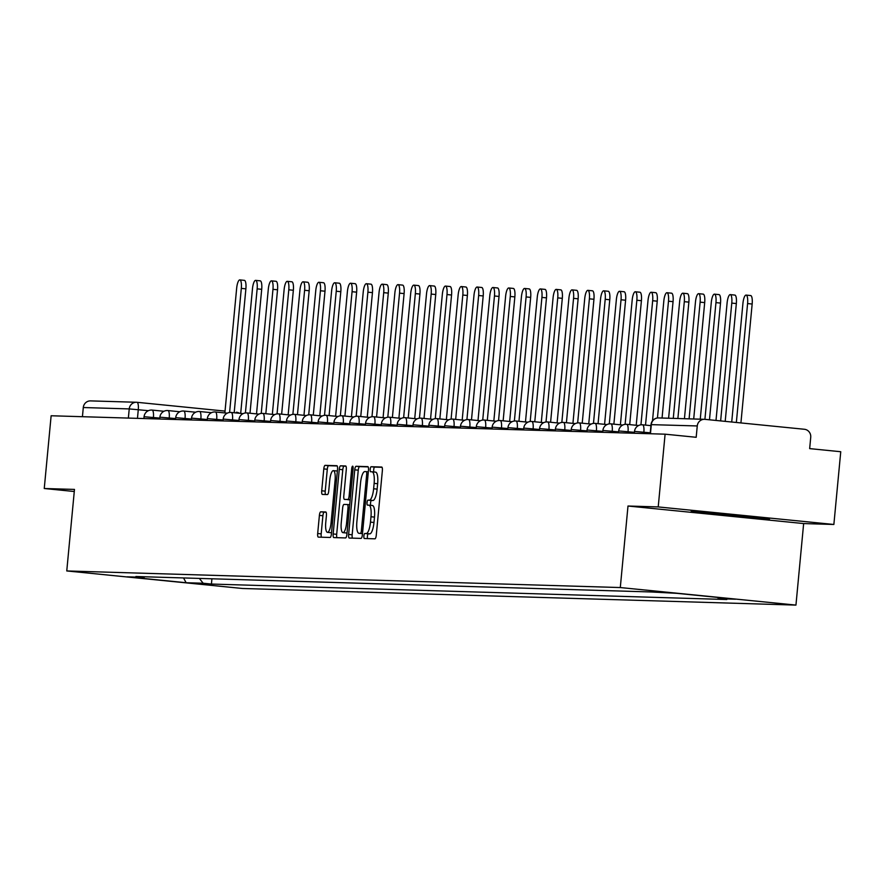 <?xml version="1.0" encoding="UTF-8"?>
<svg xmlns="http://www.w3.org/2000/svg" width="885" height="885" viewBox="0 0 885 885"><rect width="100%" height="100%" fill="white"/><g stroke="black" fill="none" stroke-linecap="round" stroke-linejoin="round"><path stroke-width="1.33" d="M363.89 535.967A2.522 0.697 -84.3 0 0 364.343 538.5A2.522 0.697 -84.3 0 0 364.354 538.5L374.93 538.821A3.606 0.996 -84.3 0 0 376.269 535.259L382.364 470.665A3.606 0.996 -84.3 0 0 381.734 467.048L371.136 466.727A2.522 0.697 -84.3 0 0 370.207 469.227A2.522 0.697 -84.3 0 0 370.649 471.76A2.522 0.697 -84.3 0 0 370.66 471.76L372.032 471.793A11.538 3.175 -84.3 0 1 372.087 471.805A11.538 3.175 -84.3 0 1 374.134 483.376L373.625 488.763A11.538 3.175 -84.3 0 1 369.355 500.147L367.983 500.102A2.522 0.697 -84.3 0 0 367.043 502.591A2.522 0.697 -84.3 0 0 367.496 505.125A2.522 0.697 -84.3 0 0 367.507 505.125L368.879 505.169A11.538 3.175 -84.3 0 1 368.934 505.169A11.538 3.175 -84.3 0 1 370.981 516.751L370.472 522.128A11.538 3.175 -84.3 0 1 366.191 533.522L364.83 533.478A2.522 0.697 -84.3 0 0 363.89 535.967M369.001 505.18L372.386 505.523A11.538 3.175 -84.3 0 1 372.452 505.523A11.538 3.175 -84.3 0 1 374.488 517.094L373.979 522.482A11.538 3.175 -84.3 0 1 369.709 533.865L368.337 533.832A2.522 0.697 -84.3 0 0 367.408 536.321A2.522 0.697 -84.3 0 0 367.585 538.6M382.055 467.302L374.654 467.081A2.522 0.697 -84.3 0 0 373.713 469.57A2.522 0.697 -84.3 0 0 373.979 471.993M372.154 471.805L375.539 472.147A11.538 3.175 -84.3 0 1 375.605 472.147A11.538 3.175 -84.3 0 1 377.641 483.73L377.132 489.106A11.538 3.175 -84.3 0 1 372.862 500.501L371.49 500.456A2.522 0.697 -84.3 0 0 370.561 502.945A2.522 0.697 -84.3 0 0 370.826 505.357M320.724 511.818A3.606 0.996 -84.3 0 0 319.397 515.38L317.682 533.5A3.606 0.996 -84.3 0 0 318.323 537.118L330.083 537.472A3.606 0.996 -84.3 0 0 331.421 533.909L337.528 469.327A3.606 0.996 -84.3 0 0 336.886 465.709A3.606 0.996 -84.3 0 0 336.864 465.709L325.116 465.355A3.606 0.996 -84.3 0 0 323.788 468.906L321.72 490.799A3.606 0.996 -84.3 0 0 322.35 494.416L327.406 494.571A3.606 0.996 -84.3 0 0 328.733 491.009L329.762 480.157A9.646 2.655 -84.3 0 1 333.38 470.643A9.646 2.655 -84.3 0 1 335.083 480.312L331.067 522.836A9.646 2.655 -84.3 0 1 327.45 532.35A9.646 2.655 -84.3 0 1 325.746 522.681L326.41 515.59A3.606 0.996 -84.3 0 0 325.78 511.972A3.606 0.996 -84.3 0 0 325.757 511.972L320.724 511.818L324.242 512.172A3.606 0.996 -84.3 0 0 322.903 515.734L321.189 533.854A3.606 0.996 -84.3 0 0 321.509 537.217M627.996 506.021L803.646 523.566L833.869 524.473L658.219 506.928L627.996 506.021L620.297 587.552L66.762 570.947L74.473 489.416L44.25 488.509L51.131 415.762L665.1 434.181L696.185 437.29L697.258 425.951L651.316 424.645M658.219 506.928L665.1 434.181M348.635 534.429A3.606 0.996 -84.3 0 0 349.276 538.047A3.606 0.996 -84.3 0 0 349.298 538.047L361.047 538.401A3.606 0.996 -84.3 0 0 362.374 534.839L368.481 470.256A3.606 0.996 -84.3 0 0 367.85 466.638L356.08 466.284A3.606 0.996 -84.3 0 0 354.741 469.835L348.635 534.429L352.153 534.783A3.606 0.996 -84.3 0 0 352.473 538.146M345.559 537.936L333.822 537.582A3.606 0.996 -84.3 0 0 333.822 537.582A3.606 0.996 -84.3 0 1 333.158 533.965L339.265 469.371A3.606 0.996 -84.3 0 1 340.603 465.82L345.626 465.964A3.606 0.996 -84.3 0 0 345.626 465.964L345.626 465.964A3.606 0.996 -84.3 0 1 346.289 469.581L343.811 495.777A3.606 0.996 -84.3 0 0 344.442 499.394A3.606 0.996 -84.3 0 0 344.464 499.394L347.794 499.494A3.606 0.996 -84.3 0 0 349.132 495.943L351.71 468.674A2.522 0.697 -84.3 0 1 352.661 466.174A2.522 0.697 -84.3 0 1 353.104 468.707L346.898 534.374A3.606 0.996 -84.3 0 1 345.559 537.936M833.869 524.473L840.75 451.726L809.664 448.618L810.726 437.29A7.345 7.058 91.7 0 0 804.399 429.269L704.98 419.346A7.345 7.058 91.7 0 0 697.258 425.951M803.646 523.566L795.947 605.097L242.413 588.481L66.762 570.947M44.25 488.509L74.274 491.507M82.427 416.702L83.29 407.531A7.345 7.058 -88.3 0 1 91 400.927M199.357 578.425L203.163 583.237L186.127 582.728L127.108 576.832L144.144 577.341L135.892 576.511L651.294 591.976L676.582 593.315L735.601 599.211L718.565 598.691L717.536 597.408M203.163 583.237L211.427 584.056L726.817 599.521L718.565 598.691M620.297 587.552L795.947 605.097M740.114 516.895L769.474 519.141L759.684 517.482L691.185 511.32L740.114 516.895L740.181 516.132M211.924 578.801L211.427 584.056M144.144 577.341L144.797 576.788M183.538 577.949L186.127 582.728M701.042 512.172L700.964 512.979M368.16 466.893L359.598 466.627A3.606 0.996 -84.3 0 0 358.259 470.189L352.153 534.783M360.427 533.345A2.522 0.697 -84.3 0 0 361.357 530.856L366.711 474.161A2.522 0.697 -84.3 0 0 366.268 471.628A2.522 0.697 -84.3 0 0 366.257 471.628L364.808 471.583A11.538 3.175 -84.3 0 0 360.538 482.967L356.876 521.719A11.538 3.175 -84.3 0 0 358.923 533.301A11.538 3.175 -84.3 0 0 358.978 533.301L362.496 533.555M362.374 533.644A11.538 3.175 -84.3 0 0 362.43 533.644A11.538 3.175 -84.3 0 0 362.485 533.655L358.978 533.301M345.969 466.218L344.11 466.163A3.606 0.996 -84.3 0 0 342.783 469.725L336.676 534.319A3.606 0.996 -84.3 0 0 336.986 537.682M347.938 499.748A3.606 0.996 -84.3 0 0 347.96 499.748A3.606 0.996 -84.3 0 0 347.982 499.748L350.161 499.815M341.234 522.969A9.646 2.655 -84.3 0 0 342.938 532.637A9.646 2.655 -84.3 0 0 346.566 523.123L347.982 508.145A3.606 0.996 -84.3 0 0 347.34 504.527A3.606 0.996 -84.3 0 0 347.329 504.527L343.988 504.428A3.606 0.996 -84.3 0 0 342.65 507.979L341.234 522.969M342.938 532.637L346.455 532.991A9.646 2.655 -84.3 0 0 347.042 532.825M326.089 512.227L324.242 512.172M327.45 532.35L330.957 532.704A9.646 2.655 -84.3 0 0 331.543 532.538M337.351 471.185A9.646 2.655 -84.3 0 0 336.897 470.986L333.38 470.643M337.207 465.964L328.634 465.698A3.606 0.996 -84.3 0 0 327.295 469.26L325.226 491.153A3.606 0.996 -84.3 0 0 325.547 494.516M736.353 422.477L747.593 303.566A8.452 2.323 -84.3 0 0 746.099 295.092A8.452 2.323 -84.3 0 0 742.924 303.433L731.718 422.012M746.099 295.092L750.668 295.557A8.452 2.323 95.7 0 1 752.161 304.031L740.922 422.93M720.633 420.906L731.773 303.101A8.452 2.323 -84.3 0 0 730.28 294.616A8.452 2.323 -84.3 0 0 727.105 302.958L715.998 420.441M730.28 294.616L734.849 295.081A8.452 2.323 95.7 0 1 736.342 303.555L725.202 421.36M704.914 419.335L715.954 302.626A8.452 2.323 -84.3 0 0 714.461 294.152A8.452 2.323 -84.3 0 0 711.286 302.482L700.256 419.18M714.461 294.152L719.018 294.605A8.452 2.323 95.7 0 1 720.512 303.079L709.482 419.789M709.283 512.703L752.294 516.74M761.266 517.747L700.068 512.006M689.094 418.848L700.123 302.15A8.452 2.323 -84.3 0 0 698.641 293.676A8.452 2.323 -84.3 0 0 695.466 302.006L684.437 418.705M698.641 293.676L703.199 294.13A8.452 2.323 95.7 0 1 704.692 302.604L693.696 418.992M673.275 418.373L684.304 301.674A8.452 2.323 -84.3 0 0 682.811 293.201A8.452 2.323 -84.3 0 0 679.647 301.531L668.606 418.24M682.811 293.201L687.38 293.654A8.452 2.323 95.7 0 1 688.873 302.128L677.877 418.516M657.444 417.985L668.485 301.199A8.452 2.323 -84.3 0 0 666.991 292.725A8.452 2.323 -84.3 0 0 663.816 301.055L652.499 420.829M666.991 292.725L671.56 293.178A8.452 2.323 95.7 0 1 673.054 301.652L662.057 418.041M640.939 424.822L652.665 300.723A8.452 2.323 -84.3 0 0 651.172 292.249A8.452 2.323 -84.3 0 0 647.997 300.579L636.215 425.276M651.172 292.249L655.741 292.703A8.452 2.323 95.7 0 1 657.234 301.177L645.519 425.099M625.12 424.346L636.846 300.247A8.452 2.323 -84.3 0 0 635.353 291.773A8.452 2.323 -84.3 0 0 632.178 300.103L620.396 424.8M635.353 291.773L639.921 292.227A8.452 2.323 95.7 0 1 641.415 300.701L629.7 424.623M609.289 423.871L621.027 299.772A8.452 2.323 -84.3 0 0 619.533 291.298A8.452 2.323 -84.3 0 0 616.358 299.639L604.577 424.324M619.533 291.298L624.102 291.751A8.452 2.323 95.7 0 1 625.595 300.225L613.88 424.147M593.47 423.395L605.207 299.296A8.452 2.323 -84.3 0 0 603.714 290.822A8.452 2.323 -84.3 0 0 600.539 299.163L588.746 423.849M603.714 290.822L608.283 291.276A8.452 2.323 95.7 0 1 609.765 299.761L598.061 423.672M577.651 422.919L589.388 298.82A8.452 2.323 -84.3 0 0 587.894 290.346A8.452 2.323 -84.3 0 0 584.719 298.688L572.927 423.373M587.894 290.346L592.452 290.811A8.452 2.323 95.7 0 1 593.946 299.285L582.23 423.196M561.831 422.455L573.557 298.356A8.452 2.323 -84.3 0 0 572.064 289.871A8.452 2.323 -84.3 0 0 568.9 298.212L557.107 422.897M572.064 289.871L576.633 290.335A8.452 2.323 95.7 0 1 578.126 298.809L566.411 422.731M546.012 421.979L557.738 297.88A8.452 2.323 -84.3 0 0 556.245 289.395A8.452 2.323 -84.3 0 0 553.081 297.736L541.288 422.433M556.245 289.395L560.813 289.86A8.452 2.323 95.7 0 1 562.307 298.334L550.592 422.256M530.192 421.503L541.919 297.404A8.452 2.323 -84.3 0 0 540.425 288.93A8.452 2.323 -84.3 0 0 537.25 297.26L525.469 421.957M540.425 288.93L544.994 289.384A8.452 2.323 95.7 0 1 546.487 297.858L534.772 421.78M514.373 421.028L526.099 296.929A8.452 2.323 -84.3 0 0 524.606 288.455A8.452 2.323 -84.3 0 0 521.431 296.785L509.649 421.481M524.606 288.455L529.175 288.908A8.452 2.323 95.7 0 1 530.668 297.382L518.953 421.304M498.543 420.552L510.28 296.453A8.452 2.323 -84.3 0 0 508.786 287.979A8.452 2.323 -84.3 0 0 505.612 296.309L493.83 421.006M508.786 287.979L513.355 288.433A8.452 2.323 95.7 0 1 514.849 296.906L503.134 420.829M482.723 420.076L494.461 295.977A8.452 2.323 -84.3 0 0 492.967 287.503A8.452 2.323 -84.3 0 0 489.792 295.833L478 420.53M492.967 287.503L497.536 287.957A8.452 2.323 95.7 0 1 499.029 296.431L487.314 420.353M466.904 419.601L478.641 295.502A8.452 2.323 -84.3 0 0 477.148 287.028A8.452 2.323 -84.3 0 0 473.973 295.358L462.18 420.054M477.148 287.028L481.705 287.481A8.452 2.323 95.7 0 1 483.199 295.955L471.484 419.877M451.084 419.125L462.811 295.026A8.452 2.323 -84.3 0 0 461.317 286.552A8.452 2.323 -84.3 0 0 458.153 294.893L446.361 419.578M461.317 286.552L465.886 287.005A8.452 2.323 95.7 0 1 467.38 295.479L455.664 419.401M435.265 418.649L446.991 294.55A8.452 2.323 -84.3 0 0 445.498 286.076A8.452 2.323 -84.3 0 0 442.334 294.417L430.541 419.103M445.498 286.076L450.067 286.53A8.452 2.323 95.7 0 1 451.56 295.004L439.845 418.926M419.446 418.174L431.172 294.074A8.452 2.323 -84.3 0 0 429.679 285.601A8.452 2.323 -84.3 0 0 426.504 293.942L414.722 418.627M429.679 285.601L434.247 286.054A8.452 2.323 95.7 0 1 435.741 294.539L424.026 418.45M403.626 417.698L415.353 293.599A8.452 2.323 -84.3 0 0 413.859 285.125A8.452 2.323 -84.3 0 0 410.684 293.466L398.903 418.151M413.859 285.125L418.428 285.59A8.452 2.323 95.7 0 1 419.921 294.063L408.206 417.974M387.796 417.233L399.533 293.134A8.452 2.323 -84.3 0 0 398.04 284.649A8.452 2.323 -84.3 0 0 394.865 292.99L383.083 417.676M398.04 284.649L402.609 285.114A8.452 2.323 95.7 0 1 404.102 293.588L392.387 417.51M371.977 416.758L383.714 292.658A8.452 2.323 -84.3 0 0 382.22 284.173A8.452 2.323 -84.3 0 0 379.045 292.515L367.264 417.211M382.22 284.173L386.789 284.638A8.452 2.323 95.7 0 1 388.283 293.112L376.567 417.034M356.157 416.282L367.894 292.183A8.452 2.323 -84.3 0 0 366.401 283.709A8.452 2.323 -84.3 0 0 363.226 292.039L351.433 416.735M366.401 283.709L370.959 284.162A8.452 2.323 95.7 0 1 372.452 292.636L360.748 416.558M340.338 415.806L352.064 291.707A8.452 2.323 -84.3 0 0 350.571 283.233A8.452 2.323 -84.3 0 0 347.407 291.563L335.614 416.26M350.571 283.233L355.139 283.687A8.452 2.323 95.7 0 1 356.633 292.161L344.918 416.083M324.518 415.33L336.245 291.231A8.452 2.323 -84.3 0 0 334.751 282.757A8.452 2.323 -84.3 0 0 331.587 291.088L319.795 415.784M334.751 282.757L339.32 283.211A8.452 2.323 95.7 0 1 340.813 291.685L329.098 415.607M308.699 414.855L320.425 290.756A8.452 2.323 -84.3 0 0 318.932 282.282A8.452 2.323 -84.3 0 0 315.757 290.612L303.975 415.308M318.932 282.282L323.501 282.735A8.452 2.323 95.7 0 1 324.994 291.209L313.279 415.131M292.88 414.379L304.606 290.28A8.452 2.323 -84.3 0 0 303.113 281.806A8.452 2.323 -84.3 0 0 299.938 290.136L288.156 414.833M303.113 281.806L307.681 282.26A8.452 2.323 95.7 0 1 309.175 290.734L297.46 414.656M277.049 413.903L288.787 289.804A8.452 2.323 -84.3 0 0 287.293 281.33A8.452 2.323 -84.3 0 0 284.118 289.672L272.337 414.357M287.293 281.33L291.862 281.784A8.452 2.323 95.7 0 1 293.355 290.258L281.64 414.18M261.23 413.428L272.967 289.329A8.452 2.323 -84.3 0 0 271.474 280.855A8.452 2.323 -84.3 0 0 268.299 289.196L256.517 413.881M271.474 280.855L276.043 281.308A8.452 2.323 95.7 0 1 277.536 289.793L265.821 413.704M245.41 412.952L257.148 288.853A8.452 2.323 -84.3 0 0 255.654 280.379A8.452 2.323 -84.3 0 0 252.479 288.72L240.687 413.406M255.654 280.379L260.212 280.833A8.452 2.323 95.7 0 1 261.706 289.318L250.001 413.229M229.591 412.487L241.317 288.377A8.452 2.323 -84.3 0 0 239.835 279.903A8.452 2.323 -84.3 0 0 236.66 288.245L224.867 412.93M239.835 279.903L244.393 280.368A8.452 2.323 95.7 0 1 245.886 288.842L234.171 412.753M148.403 410.684L129.232 408.914L83.29 407.531M137.463 418.351L138.281 409.678A7.345 2.024 95.7 0 0 136.987 402.299L225.044 411.105L136.987 402.299A7.345 7.345 0 0 0 136.478 402.266A7.345 7.058 91.7 0 0 129.232 408.914L128.358 418.074M239.536 413.295A7.345 7.345 0 0 0 236.406 412.233L236.361 412.233A7.345 2.024 95.7 0 1 236.406 412.233A7.345 2.024 95.7 0 1 237.213 413.063M159.809 418.096L144.078 416.713L143.901 418.55M153.282 418.826L153.415 417.454A7.345 2.024 95.7 0 0 152.12 410.087A7.345 7.345 0 0 0 144.078 416.713M175.628 418.572L159.897 417.178L159.72 419.014M169.101 419.302L169.234 417.93A7.345 2.024 95.7 0 0 167.94 410.563A7.345 7.345 0 0 0 159.897 417.178M191.448 419.048L175.717 417.654L175.54 419.49M184.932 419.778L185.053 418.406A7.345 2.024 95.7 0 0 183.759 411.038A7.345 7.345 0 0 0 175.717 417.654M207.267 419.523L191.536 418.129L191.359 419.966M200.751 420.253L200.873 418.882A7.345 2.024 95.7 0 0 199.579 411.514A7.345 7.345 0 0 0 191.536 418.129M223.086 419.999L207.355 418.605L207.178 420.441M216.571 420.729L216.692 419.357A7.345 2.024 95.7 0 0 215.398 411.99A7.345 2.024 95.7 0 1 215.398 411.99A7.345 7.345 0 0 0 207.355 418.605M238.917 420.475L223.175 419.081L223.009 420.917M232.39 421.194L232.523 419.833A7.345 2.024 95.7 0 0 231.217 412.465A7.345 2.024 95.7 0 1 231.217 412.465A7.345 7.345 0 0 0 223.175 419.081M254.736 420.95L238.994 419.556L238.828 421.393M248.209 421.669L248.342 420.309A7.345 2.024 95.7 0 0 247.037 412.941A7.345 7.345 0 0 0 238.994 419.556M270.556 421.426L254.814 420.032L254.648 421.868M264.029 422.145L264.161 420.784A7.345 2.024 95.7 0 0 262.867 413.417A7.345 2.024 95.7 0 1 262.867 413.417A7.345 7.345 0 0 0 254.814 420.032M286.375 421.891L270.644 420.508L270.467 422.344M279.848 422.621L279.981 421.26A7.345 2.024 95.7 0 0 278.686 413.892A7.345 2.024 95.7 0 1 278.686 413.892A7.345 7.345 0 0 0 270.644 420.508M302.194 422.366L286.463 420.983L286.286 422.82M295.667 423.096L295.8 421.736A7.345 2.024 95.7 0 0 294.506 414.357A7.345 2.024 95.7 0 1 294.506 414.357A7.345 7.345 0 0 0 286.463 420.983M318.014 422.842L302.283 421.459L302.106 423.295M311.498 423.572L311.62 422.211A7.345 2.024 95.7 0 0 310.325 414.833A7.345 2.024 95.7 0 1 310.325 414.833A7.345 7.345 0 0 0 302.283 421.459M333.833 423.318L318.102 421.924L317.925 423.76M327.317 424.048L327.439 422.676A7.345 2.024 95.7 0 0 326.145 415.308A7.345 2.024 95.7 0 1 326.145 415.308A7.345 7.345 0 0 0 318.102 421.924M349.652 423.793L333.922 422.399L333.745 424.236M343.137 424.523L343.269 423.152A7.345 2.024 95.7 0 0 341.964 415.784A7.345 2.024 95.7 0 1 341.964 415.784A7.345 7.345 0 0 0 333.922 422.399M365.483 424.269L349.741 422.875L349.575 424.712M358.956 424.999L359.089 423.627A7.345 2.024 95.7 0 0 357.783 416.26A7.345 2.024 95.7 0 1 357.783 416.26A7.345 7.345 0 0 0 349.741 422.875M381.302 424.745L365.56 423.351L365.394 425.187M374.775 425.475L374.908 424.103A7.345 2.024 95.7 0 0 373.603 416.735A7.345 2.024 95.7 0 1 373.603 416.735A7.345 7.345 0 0 0 365.56 423.351M397.122 425.22L381.391 423.827L381.214 425.663M390.595 425.951L390.727 424.579A7.345 2.024 95.7 0 0 389.433 417.211A7.345 7.345 0 0 0 381.391 423.827M412.941 425.696L397.21 424.302L397.033 426.139M406.414 426.415L406.547 425.054A7.345 2.024 95.7 0 0 405.253 417.687A7.345 7.345 0 0 0 397.21 424.302M428.76 426.172L413.029 424.778L412.852 426.614M422.245 426.891L422.366 425.53A7.345 2.024 95.7 0 0 421.072 418.162A7.345 7.345 0 0 0 413.029 424.778M444.58 426.647L428.849 425.254L428.672 427.09M438.064 427.366L438.186 426.006A7.345 2.024 95.7 0 0 436.891 418.638A7.345 7.345 0 0 0 428.849 425.254M460.399 427.112L444.668 425.729L444.491 427.566M453.883 427.842L454.016 426.481A7.345 2.024 95.7 0 0 452.711 419.103A7.345 7.345 0 0 0 444.668 425.729M476.23 427.588L460.488 426.205L460.322 428.041M469.703 428.318L469.835 426.957A7.345 2.024 95.7 0 0 468.53 419.578A7.345 7.345 0 0 0 460.488 426.205M492.049 428.063L476.307 426.681L476.141 428.517M485.522 428.794L485.655 427.433A7.345 2.024 95.7 0 0 484.349 420.054A7.345 7.345 0 0 0 476.307 426.681M507.868 428.539L492.137 427.145L491.96 428.982M501.341 429.269L501.474 427.897A7.345 2.024 95.7 0 0 500.18 420.53A7.345 7.345 0 0 0 492.137 427.145M523.688 429.015L507.957 427.621L507.78 429.457M517.161 429.745L517.294 428.373A7.345 2.024 95.7 0 0 515.999 421.006A7.345 7.345 0 0 0 507.957 427.621M539.507 429.49L523.776 428.097L523.599 429.933M532.991 430.221L533.113 428.849A7.345 2.024 95.7 0 0 531.819 421.481A7.345 7.345 0 0 0 523.776 428.097M555.326 429.966L539.596 428.572L539.419 430.409M548.811 430.696L548.932 429.325A7.345 2.024 95.7 0 0 547.638 421.957A7.345 7.345 0 0 0 539.596 428.572M571.146 430.442L555.415 429.048L555.238 430.884M564.63 431.172L564.763 429.8A7.345 2.024 95.7 0 0 563.457 422.433A7.345 7.345 0 0 0 555.415 429.048M586.976 430.918L571.234 429.524L571.068 431.36M580.449 431.637L580.582 430.276A7.345 2.024 95.7 0 0 579.277 422.908A7.345 7.345 0 0 0 571.234 429.524M602.796 431.393L587.054 429.999L586.888 431.836M596.269 432.112L596.401 430.752A7.345 2.024 95.7 0 0 595.096 423.384A7.345 7.345 0 0 0 587.054 429.999M618.615 431.858L602.884 430.475L602.707 432.311M612.088 432.588L612.221 431.227A7.345 2.024 95.7 0 0 610.927 423.86A7.345 7.345 0 0 0 602.884 430.475M634.434 432.334L618.703 430.951L618.526 432.787M627.908 433.064L628.04 431.703A7.345 2.024 95.7 0 0 626.746 424.324A7.345 7.345 0 0 0 618.703 430.951M650.254 432.809L634.523 431.426L634.346 433.263M643.738 433.539L643.86 432.179A7.345 2.024 95.7 0 0 642.565 424.8A7.345 7.345 0 0 0 634.523 431.426M642.521 424.8A7.345 2.024 95.7 0 1 642.565 424.8L650.929 425.641M626.702 424.324A7.345 2.024 95.7 0 1 626.746 424.324L638.605 425.519M610.882 423.849A7.345 2.024 95.7 0 1 610.927 423.86L622.786 425.043M595.063 423.373A7.345 2.024 95.7 0 1 595.096 423.384L606.966 424.568M579.244 422.908A7.345 2.024 95.7 0 1 579.277 422.908L591.147 424.092M563.424 422.433A7.345 2.024 95.7 0 1 563.457 422.433L575.327 423.616M547.594 421.957A7.345 2.024 95.7 0 1 547.638 421.957L559.497 423.141M531.774 421.481A7.345 2.024 95.7 0 1 531.819 421.481L543.678 422.665M515.955 421.006A7.345 2.024 95.7 0 1 515.999 421.006L527.858 422.189M500.136 420.53A7.345 2.024 95.7 0 1 500.18 420.53L512.039 421.714M484.316 420.054A7.345 2.024 95.7 0 1 484.349 420.054L496.219 421.238M468.497 419.578A7.345 2.024 95.7 0 1 468.53 419.578L480.4 420.773M452.677 419.103A7.345 2.024 95.7 0 1 452.711 419.103L464.581 420.298M436.858 418.627A7.345 2.024 95.7 0 1 436.891 418.638L448.761 419.822M421.028 418.151A7.345 2.024 95.7 0 1 421.072 418.162L432.931 419.346M405.208 417.687A7.345 2.024 95.7 0 1 405.253 417.687L417.112 418.87M389.389 417.211A7.345 2.024 95.7 0 1 389.433 417.211L401.292 418.395M247.004 412.93A7.345 2.024 95.7 0 1 247.037 412.941L258.907 414.125M199.534 411.514A7.345 2.024 95.7 0 1 199.579 411.514L211.438 412.698M183.715 411.038A7.345 2.024 95.7 0 1 183.759 411.038L195.618 412.222M167.896 410.563A7.345 2.024 95.7 0 1 167.94 410.563L179.799 411.746M152.076 410.087A7.345 2.024 95.7 0 1 152.12 410.087L163.979 411.271M650.453 433.738L651.316 424.579A7.345 7.058 91.7 0 1 658.562 417.93A7.345 7.345 0 0 0 651.028 424.59L650.165 433.727M136.987 402.299A7.345 2.024 95.7 0 0 136.943 402.299A7.345 7.058 91.7 0 0 136.478 402.266L90.535 400.894M659.037 417.963A7.345 7.058 91.7 0 0 658.562 417.93L704.504 419.313M369.709 533.865L366.191 533.522M373.979 522.482L370.472 522.128M374.488 517.094L370.981 516.751M371.49 500.456L367.983 500.102M372.862 500.501L369.355 500.147M377.132 489.106L373.625 488.763M377.641 483.73L374.134 483.376M374.654 467.081L371.136 466.727M368.337 533.832L364.83 533.478M358.259 470.189L354.741 469.835M359.598 466.627L356.08 466.284M362.739 530.989L361.357 530.856M368.105 474.294L366.711 474.161M368.337 471.827L366.279 471.628L368.337 471.827M336.676 534.319L333.158 533.965M342.783 469.725L339.265 469.371M344.11 466.163L340.603 465.82M350.172 499.737L347.794 499.494M350.515 496.076L349.132 495.943M353.093 468.807L351.71 468.674M347.949 523.256L346.566 523.123M349.365 508.278L347.982 508.145M349.697 504.76L347.363 504.527L349.697 504.76M332.45 522.98L331.067 522.836M336.477 480.455L335.083 480.312M325.226 491.153L321.72 490.799M327.295 469.26L323.788 468.906M328.634 465.698L325.116 465.355M321.189 533.854L317.682 533.5M322.903 515.734L319.397 515.38M752.161 304.031L747.593 303.566M736.342 303.555L731.773 303.101M720.512 303.079L715.954 302.626M704.692 302.604L700.123 302.15M688.873 302.128L684.304 301.674M673.054 301.652L668.485 301.199M657.234 301.177L652.665 300.723M641.415 300.701L636.846 300.247M625.595 300.225L621.027 299.772M609.765 299.761L605.207 299.296M593.946 299.285L589.388 298.82M578.126 298.809L573.557 298.356M562.307 298.334L557.738 297.88M546.487 297.858L541.919 297.404M530.668 297.382L526.099 296.929M514.849 296.906L510.28 296.453M499.029 296.431L494.461 295.977M483.199 295.955L478.641 295.502M467.38 295.479L462.811 295.026M451.56 295.004L446.991 294.55M435.741 294.539L431.172 294.074M419.921 294.063L415.353 293.599M404.102 293.588L399.533 293.134M388.283 293.112L383.714 292.658M372.452 292.636L367.894 292.183M356.633 292.161L352.064 291.707M340.813 291.685L336.245 291.231M324.994 291.209L320.425 290.756M309.175 290.734L304.606 290.28M293.355 290.258L288.787 289.804M277.536 289.793L272.967 289.329M261.706 289.318L257.148 288.853M245.886 288.842L241.317 288.377M385.473 417.919L373.603 416.735M369.653 417.443L357.783 416.26M353.834 416.968L341.964 415.784M338.015 416.492L326.145 415.308M322.184 416.016L310.325 414.833M306.365 415.552L294.506 414.357M290.545 415.076L278.686 413.892M274.726 414.6L262.867 413.417M243.087 413.649L231.217 412.465M227.268 413.173L215.398 411.99M372.452 505.523L368.934 505.169M375.605 472.147L372.087 471.805M362.43 533.644L358.923 533.301"/></g></svg>
